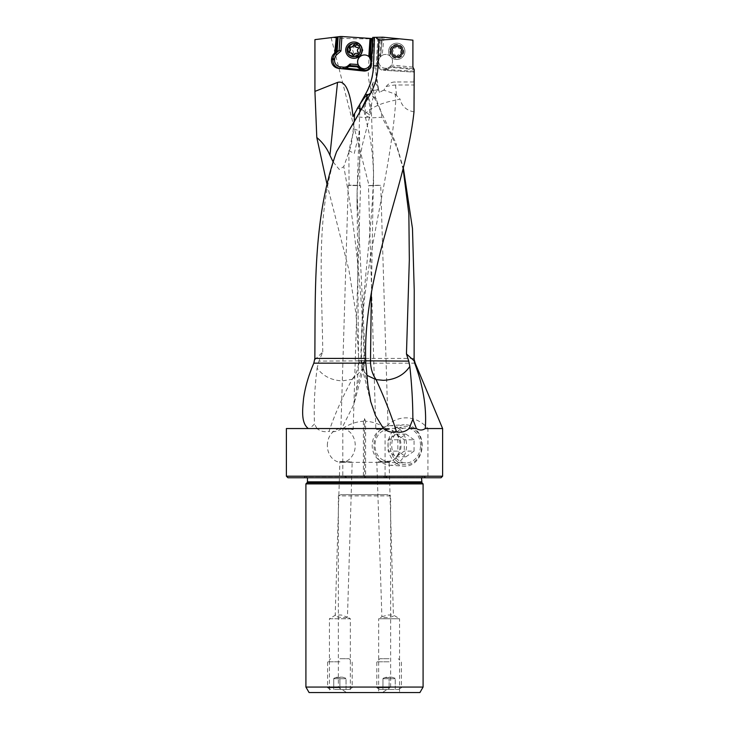 <?xml version="1.0" encoding="UTF-8"?>
<svg xmlns="http://www.w3.org/2000/svg" width="729" height="729" viewBox="0 0 729 729"><rect width="100%" height="100%" fill="white"/><g stroke="black" fill="none" stroke-linecap="round" stroke-linejoin="round"><path stroke-width="0.55" stroke-dasharray="3.65 2.73" d="M403.219 169.502L396.047 143.303L403.456 168.627M371.325 294.789L373.549 170.887L371.289 108.521L365.612 113.15L365.038 115.483L370.232 117.97L381.85 117.241C389.158 130.026 395.154 142.82 399.829 155.623M327.011 184.237L348.872 269.748L355.998 313.78L358.932 362.122L363.725 362.122L364.008 362.851A24.759 24.212 -90 0 0 364.081 360.7L358.568 360.891L357.046 192.875L359.725 112.157M286.388 476.21L342.794 476.21L342.794 428.543L341.682 428.543L353.911 404.294L356.59 388.94L358.932 362.122M442.612 428.543L427.923 428.543C416.204 414.737 397.004 414.136 385.076 427.814C379.135 423.886 372.637 421.69 365.584 421.234L365.584 477.75L379.773 477.75L385.076 476.511L388.42 477.75L423.831 477.75L427.923 476.21L442.612 476.21M342.794 428.543C349.036 424.187 355.907 421.754 363.416 421.234L364.5 418.619L365.584 421.234M309.77 428.543L316.987 428.543C320.523 431.368 324.542 432.315 329.052 431.368C334.602 414.701 342.32 397.341 352.198 379.299L342.393 380.857C331.649 380.438 323.229 376.228 317.124 368.218C314.6 388.01 313.734 406.609 314.509 423.996L309.77 428.543L286.388 428.543M341.682 428.543C337.691 431.413 333.481 432.352 329.052 431.368M427.923 476.21L427.923 428.543M316.987 428.543L314.509 423.996M314.764 359.834L322.756 351.998L318.938 361.11L317.124 368.218M352.408 378.852A24.704 19.637 -90 0 0 358.568 360.891L318.938 361.11M322.756 351.998C322.09 282.934 315.183 214.098 336.762 151.34M361.32 109.195L369.156 114.48L369.758 116.285L365.958 117.706L357.101 116.804M354.276 153.454L359.588 131.074L354.176 128.933L348.854 150.693L354.276 153.454M367.853 385.103L361.921 362.122L365.748 362.122M413.999 111.856C406.472 110.471 401.807 106.206 400.002 99.062L395.82 100.119C389.76 186.651 358.814 273.621 361.584 360.664A24.759 24.166 90 0 0 361.657 362.769L361.921 362.122M366.96 375.362L362.24 368.628L361.657 362.769M414.227 98.871L413.972 84.983L395.255 84.983A24.604 8.265 173 0 0 386.133 86.578A73.237 24.604 -97 0 0 383.928 90.177L395.109 94.023A24.759 5.358 90 0 1 395.82 100.119C385.541 102.033 377.376 104.94 371.307 108.84M395.109 94.023L400.002 99.062M386.133 86.578A11.327 11.327 0 0 1 395.255 81.976L413.817 81.976L413.972 84.983M413.817 81.976L414.218 72.125L383.299 70.23L413.817 72.098M413.981 68.79L392.074 66.621L391.054 67.332L414.218 69.629M413.243 68.717L392.074 66.621M387.928 67.861L389.423 67.123A6.916 6.916 0 0 0 390.288 66.439L391.473 65.018A6.916 6.916 0 0 0 392.53 61.345A6.916 6.916 0 0 1 385.605 68.262A6.916 6.916 0 0 1 378.688 61.345A6.916 6.916 0 0 0 387.928 67.861L386.17 68.745L386.58 69.565A6.461 6.461 0 0 1 377.248 63.396A6.461 6.461 0 0 0 383.299 70.23L386.58 69.565L392.257 66.74M386.17 68.745A5.531 5.531 0 0 1 378.169 63.45L378.397 59.769A5.531 5.531 0 0 1 380.256 55.96L380.511 56.671A6.916 6.916 0 0 0 378.688 61.345A6.916 6.916 0 0 1 385.605 54.429A6.916 6.916 0 0 1 392.53 61.345A6.916 6.916 0 0 0 382.187 55.331L383.973 37.297L412.906 40.159M382.187 55.331L380.511 56.671L382.433 37.197L381.486 38.519L379.645 55.267L380.638 54.393L379.845 55.085M380.611 55.641L382.433 37.197L383.973 37.297M374.469 37.334L381.932 37.206M374.797 37.325L373.804 65.911A61.5 61.272 -90 0 1 365.639 94.515L365.302 94.515M352.982 116.512L365.63 94.515M314.928 39.63L331.859 37.553C341.272 38.391 352.153 38.819 364.5 38.837L370.204 38.801L368.273 71.624C368.282 80.773 370.296 89.439 374.305 97.622L396.047 143.303M352.672 50.164L353.72 53.217L354.941 54.356L357.848 55.24L361.466 53.773L362.987 50.164L361.876 47.011L360.618 45.881L357.848 45.089L354.185 46.583L352.672 50.164M381.504 112.913A24.759 7.445 90 0 0 381.85 117.241L383.463 117.642M365.612 113.15A24.759 23.61 -90 0 1 365.229 108.685A24.759 23.61 -90 0 1 372.829 90.478A23.109 6.251 -157.4 0 0 371.179 91.325A23.109 6.251 -157.4 0 0 370.66 92.537A23.109 6.251 -157.4 0 0 370.66 92.61A23.109 6.251 -157.4 0 0 376.282 99.29A24.449 4.228 -115.4 0 0 381.149 111.255M376.282 99.29A17.879 3.089 64.6 0 1 375.563 97.622C373.303 91.663 372.428 86.97 372.947 83.543L373.348 82.113L375.399 82.723L378.415 89.111A24.595 8.265 173 0 0 376.128 90.205L377.44 90.296A24.713 18.526 90 0 0 371.289 108.521M372.829 90.478A23.109 6.251 22.6 0 1 376.128 90.205M383.928 90.177A19.729 19.729 0 0 0 379.545 92.465L378.415 89.111M378.533 89.394L375.936 71.697A61.5 61.5 0 0 1 376.046 67.943L375.936 71.697A61.5 61.5 0 0 0 379.545 92.465M378.761 90.123L377.44 90.296M370.204 38.801L377.822 38.929L376.046 67.943L377.822 38.929L379.29 39.029A101.878 101.878 0 0 0 378.096 49.526L377.248 63.396L378.096 49.526A101.878 101.878 0 0 1 379.335 38.746L381.486 38.519M378.397 59.769L377.476 59.714A6.461 6.461 0 0 1 379.645 55.267A6.461 6.461 0 0 0 378.597 56.443L379.016 49.581L378.096 49.526A101.878 101.878 0 0 1 379.335 38.746L373.093 38.61L372.738 37.389M370.842 38.464L340.808 36.45L331.859 37.553M369.703 58.101L369.749 57.482M370.797 65.273L371.726 65.273L372.738 51.458A101.878 101.486 90 0 0 373.266 38.628L373.093 38.61M414.218 71.205L386.58 69.565M386.68 69.519L391.054 67.332M377.476 59.714L378.597 56.443M371.726 60.926L371.189 58.202M364.227 68.79A6.916 6.889 -90 0 0 371.425 61.874A6.916 6.889 -90 0 0 364.491 54.957M362.021 50.164A6.916 6.889 90 0 1 355.123 57.081A6.916 6.889 90 0 1 348.234 50.164A6.916 6.889 90 0 1 355.123 43.239A6.916 6.889 90 0 1 362.021 50.164M334.365 37.243L341.391 36.486M331.084 37.644L369.02 185.512L380.684 185.339L368.437 185.749L380.684 185.339M368.482 185.713L380.037 185.148M381.978 428.752C374.068 429.654 374.059 429.764 381.969 429.099L385.869 428.543C389.623 429.436 388.329 429.499 381.978 428.752L378.205 428.588L375.845 429.591L368.437 185.749M385.869 428.543A16.913 13.942 -90 0 1 386.133 428.543A16.913 13.942 -90 0 1 400.075 445.455A16.913 13.942 -90 0 1 386.133 462.368A16.913 13.942 -90 0 1 385.814 462.368A16.913 13.942 -90 0 1 372.191 445.455A16.913 13.942 -90 0 1 385.003 428.597L388.138 429.089L380.729 185.376M420.515 445.455A17.469 14.398 -90 0 0 405.798 427.996A17.469 14.398 -90 0 0 391.728 445.455A17.469 14.398 -90 0 0 405.798 462.915A17.469 14.398 -90 0 0 420.515 445.455M327.357 445.455A16.913 13.942 90 0 1 341.3 428.543A16.913 13.942 90 0 1 355.242 445.455A16.913 13.942 90 0 1 341.3 462.368A16.913 13.942 90 0 1 327.357 445.455M348.271 185.376L340.862 429.089L342.885 428.543L347.031 429.099C354.941 429.773 354.932 429.654 347.022 428.752L351.46 428.67L353.155 429.591L360.563 185.749L348.271 185.376L360.563 185.749M347.031 429.099C339.076 429.117 339.076 428.998 347.022 428.752M382.98 462.159C390.89 461.257 390.89 461.147 382.98 461.812C375.034 461.803 375.034 461.913 382.98 462.159L386.753 462.332L389.113 461.32L393.396 615.039C394.389 616.114 392.494 616.925 387.691 617.463C382.962 617.846 381.021 617.618 381.896 616.798L387.637 615.021L393.396 615.039L399.565 618.748L378.652 618.748L378.652 692.55L399.565 692.55L378.652 692.55M382.98 461.812L378.843 462.368L376.82 461.822L381.896 616.798L378.652 618.748L399.565 618.748L399.565 692.55M346.02 461.812C353.966 461.803 353.966 461.913 346.02 462.159C338.11 461.257 338.11 461.147 346.02 461.812L350.157 462.368L352.18 461.822L347.46 617.181L341.363 615.021L335.604 615.039L335.203 615.549L339.887 461.32L343.259 462.368L341.3 462.368M346.02 462.159L343.259 462.368M385.076 427.814L385.076 476.511M379.773 477.75L388.42 477.75M287.928 477.75L365.584 477.75M423.831 477.75L441.072 477.75M364.5 477.75L425.235 477.75L303.765 477.75L364.5 477.75L364.5 418.619M342.794 476.21L349.227 477.75M363.416 421.234L363.416 477.75M364.5 476.21L423.184 476.21L364.5 476.21M423.084 483.892L305.916 483.892M419.922 692.55L382.452 692.55L390.635 687.073L423.084 687.073M390.635 687.073L390.635 495.893L338.365 495.893L338.365 687.073L346.548 692.55L309.078 692.55M338.365 495.893L340.999 494.663L388.001 494.663L390.635 495.893M305.916 687.073L338.365 687.073M382.452 692.55L346.548 692.55M340.999 494.663L388.001 494.663M350.348 692.55L329.435 692.55L350.348 692.55L350.348 618.748L329.435 618.748L329.435 692.55M329.435 618.748L350.348 618.748L347.104 616.798C347.979 617.618 346.038 617.846 341.309 617.463C336.506 616.925 334.611 616.114 335.604 615.039L329.435 618.748M359.561 131.074L359.798 185.439L349.036 185.12L360.518 185.713M350.13 50.164A5.076 5.057 90 0 1 355.187 45.089A5.076 5.057 90 0 1 360.235 50.164A5.076 5.057 90 0 1 355.187 55.24A5.076 5.057 90 0 1 350.13 50.164M354.203 121.798L351.269 145.353L343.769 166.604C355.634 231.23 362.404 295.928 364.081 360.7L359.042 360.527M333.153 161.947L339.249 169.465L343.769 166.604M352.198 379.299L363.261 368.865L364.008 362.851M389.86 51.34A6.916 6.916 0 0 0 396.786 58.256A6.916 6.916 0 0 0 403.702 51.34A6.916 6.916 0 0 0 396.786 44.423A6.916 6.916 0 0 0 389.86 51.34M401.852 51.34A5.076 5.076 0 0 0 396.786 46.264A5.076 5.076 0 0 0 391.71 51.34A5.076 5.076 0 0 0 396.786 56.415A5.076 5.076 0 0 0 401.852 51.34M362.486 50.574A6.151 6.124 90 0 1 356.372 56.315A6.151 6.124 90 0 1 350.266 49.745A6.151 6.124 90 0 1 356.372 44.013A6.151 6.124 90 0 1 362.486 50.574M354.094 58.311A8.147 8.119 90 0 1 345.993 49.618A8.147 8.119 90 0 1 354.094 42.009M353.638 55.313A0.902 0.893 -90 0 0 354.713 54.739A2.132 2.123 90 0 1 356.718 53.29M357.474 53.427A0.902 0.893 -90 0 0 358.376 51.959A2.132 2.123 90 0 1 358.577 48.943A0.902 0.893 -90 0 0 357.821 47.385A2.132 2.123 90 0 1 357.757 47.403M357.401 47.431A2.132 2.123 90 0 1 355.315 45.708A0.902 0.893 -90 0 0 354.212 45.007M351.578 47.039A2.132 2.123 90 0 1 350.886 46.92A0.902 0.893 -90 0 0 350.367 46.902M350.084 52.925A0.902 0.893 -90 0 0 350.485 52.935A2.132 2.123 90 0 1 350.904 52.898M390.662 50.738A6.151 6.151 0 0 0 396.175 57.463A6.151 6.151 0 0 0 402.9 51.941A6.151 6.151 0 0 0 397.387 45.216A6.151 6.151 0 0 0 390.662 50.738A6.151 6.151 0 0 1 397.387 45.216A6.151 6.151 0 0 1 402.9 51.941A6.151 6.151 0 0 1 396.175 57.463A6.151 6.151 0 0 1 390.662 50.738A6.151 6.151 0 0 1 397.387 45.216A6.151 6.151 0 0 1 402.9 51.941M404.896 52.142A8.147 8.147 0 0 0 397.587 43.23A8.147 8.147 0 0 0 388.675 50.538A8.147 8.147 0 0 1 397.587 43.23A8.147 8.147 0 0 1 404.896 52.142A8.147 8.147 0 0 1 395.984 59.45A8.147 8.147 0 0 1 388.675 50.538A8.147 8.147 0 0 0 395.984 59.45A8.147 8.147 0 0 0 404.896 52.142M390.206 50.693A6.616 6.616 0 0 1 397.433 44.761A6.616 6.616 0 0 1 403.365 51.987A6.616 6.616 0 0 1 396.129 57.919A6.616 6.616 0 0 1 390.206 50.693M395.473 55.759A0.902 0.902 0 0 0 397.196 55.933A2.132 2.132 0 0 1 399.957 54.684A0.902 0.902 0 0 0 400.968 53.272A2.132 2.132 0 0 1 401.26 50.265A0.902 0.902 0 0 0 400.549 48.679A2.132 2.132 0 0 1 398.089 46.92A0.902 0.902 0 0 0 396.366 46.747A2.132 2.132 0 0 1 393.605 47.996A0.902 0.902 0 0 0 392.594 49.408A2.132 2.132 0 0 1 392.302 52.415A0.902 0.902 0 0 0 393.013 54.001A2.132 2.132 0 0 1 395.473 55.759A2.132 2.132 0 0 0 393.013 54.001A0.902 0.902 0 0 1 392.302 52.415A2.132 2.132 0 0 0 392.594 49.408A0.902 0.902 0 0 1 393.605 47.996A2.132 2.132 0 0 0 396.366 46.747A0.902 0.902 0 0 1 398.089 46.92A2.132 2.132 0 0 0 400.549 48.679A0.902 0.902 0 0 1 401.26 50.265A2.132 2.132 0 0 0 400.968 53.272A0.902 0.902 0 0 1 399.957 54.684A2.132 2.132 0 0 0 397.196 55.933A0.902 0.902 0 0 1 395.473 55.759M398.034 462.086A19.2 15.828 90 0 1 392.248 435.86A19.2 15.828 90 0 1 413.862 428.825A19.2 15.828 90 0 1 419.658 455.06A19.2 15.828 90 0 1 398.034 462.086M414.045 439.787L405.953 434.11L397.852 439.787L397.852 451.133L388.101 451.133L388.101 439.787L396.193 434.11L404.294 439.787L414.045 439.787L414.045 451.133L404.294 451.133L396.193 456.801L388.101 451.133M414.045 451.133L405.953 456.801L397.852 451.133M396.53 463.416A20.74 17.095 -90 0 0 404.167 466.168A20.74 17.095 -90 0 0 421.462 451.351A20.74 17.095 -90 0 0 413.625 427.495A20.74 17.095 -90 0 0 404.167 424.743A20.74 17.095 -90 0 0 388.457 440.626A20.74 17.095 -90 0 0 396.53 463.416M398.426 428.315A19.792 16.311 -90 0 0 389.414 425.7A19.792 16.311 -90 0 0 374.414 440.845A19.792 16.311 -90 0 0 382.124 462.596A19.792 16.311 -90 0 0 389.414 465.22A19.792 16.311 -90 0 0 405.907 451.087A19.792 16.311 -90 0 0 398.426 428.315M381.504 459.133A15.792 13.013 -90 0 0 399.282 453.347A15.792 13.013 -90 0 0 394.517 431.778A15.792 13.013 -90 0 0 376.738 437.564A15.792 13.013 -90 0 0 381.504 459.133M397.852 439.787L388.101 439.787M405.953 434.11L396.193 434.11M404.294 439.787L404.294 451.133M405.953 456.801L396.193 456.801M339.887 661.795L327.585 661.795L339.887 661.795M339.887 687.702L327.585 687.702L339.887 687.702M339.887 689.479L349.118 689.479L333.736 689.479L339.887 689.479L339.887 678.708L339.887 689.479M339.887 658.724L349.118 658.724L339.887 658.724M333.736 678.708L346.038 678.708L333.736 678.708L333.736 689.479L333.736 678.708M346.038 689.479L346.038 678.708L346.038 689.479M339.887 677.66L335.677 677.66L339.887 677.66M339.887 677.177L342.393 677.177L339.887 677.177M389.113 661.795L376.811 661.795L389.113 661.795M389.113 687.702L376.811 687.702L389.113 687.702M389.113 689.479L379.882 689.479L398.335 689.479L382.962 689.479L389.113 689.479L389.113 678.708L389.113 689.479M389.113 658.724L379.882 658.724L389.113 658.724M382.962 678.708L395.264 678.708L382.962 678.708L382.962 689.479L382.962 678.708M395.264 689.479L395.264 678.708L395.264 689.479M389.113 677.66L384.903 677.66L389.113 677.66M389.113 677.177L391.619 677.177L389.113 677.177M359.042 358.413L414.227 358.413M415.184 363.17L358.85 363.17M373.549 170.887C372.747 231.95 360.518 296.366 361.001 360.7L365.63 360.527M362.24 368.628A24.759 24.759 0 0 1 361.001 360.7L365.639 360.828M396.476 94.97L395.255 81.976M390.698 66.485L389.423 67.123M377.248 63.396L378.169 63.45M375.563 97.622L374.305 97.622M376.046 67.943L368.382 67.943M379.645 55.267L380.256 55.96M379.016 49.581A100.957 100.957 0 0 1 380.328 38.437M371.271 61.509L372.109 61.6A6.461 6.433 -90 0 0 370.706 56.862L372.109 61.6L371.726 65.273L370.888 65.182L371.271 61.509A5.531 5.513 -90 0 0 371.289 60.534M373.275 38.628L371.699 61.391M370.332 67.086A5.531 5.513 -90 0 0 370.888 65.182M364.855 71.041A6.461 6.433 -90 0 0 371.726 65.273C371.061 68.836 368.92 70.759 365.32 71.059L364.391 71.059M348.28 66.758L350.476 65.564M364.5 476.566L304.941 476.566L364.5 476.566M364.5 477.44L421.544 477.44L364.5 477.44M307.456 481.851L421.544 481.851M421.909 482.716L307.091 482.716M343.432 68.726A7.992 7.964 -90 0 0 349.118 66.758L348.817 66.303M356.59 388.94L363.725 362.122M366.96 96.893A24.759 23.61 -90 0 1 369.813 108.685A24.759 23.61 -90 0 1 369.156 114.48M412.906 67.132L391.473 65.018M360.563 50.574A6.151 6.124 -90 0 0 354.458 44.013A6.151 6.124 -90 0 0 348.344 49.745A6.151 6.124 -90 0 0 354.458 56.315A6.151 6.124 -90 0 0 360.563 50.574M347.906 49.727A6.479 6.452 90 0 1 354.777 43.694A6.479 6.452 90 0 1 360.791 50.593A6.479 6.452 90 0 1 353.911 56.625A6.479 6.452 90 0 1 347.906 49.727M354.258 54.739L354.713 54.739M358.376 51.959L357.921 51.959M358.121 48.943L358.577 48.943M354.859 45.708L355.315 45.708M350.43 46.92L350.886 46.92M350.029 52.935L350.485 52.935M403.228 51.978A6.479 6.479 0 0 0 397.423 44.888A6.479 6.479 0 0 0 390.334 50.702A6.479 6.479 0 0 0 396.148 57.791A6.479 6.479 0 0 0 403.228 51.978M373.549 183.908C373.74 168.235 372.583 152.808 370.077 137.617L365.038 115.483A24.759 24.759 0 0 1 371.179 91.325M357.046 208.585C356.718 187.171 358.449 166.103 362.249 145.39L369.758 116.285A24.759 24.759 0 0 0 367.106 95.426M373.339 82.113A24.604 24.604 0 0 0 370.66 92.537M364.527 68.79L363.926 68.79M385.814 428.543L405.798 427.996M379.208 428.543L349.792 428.543M342.885 428.543L341.3 428.543M378.843 462.368L350.157 462.368M385.814 462.368L405.798 462.915M305.816 476.21L303.765 477.75M423.184 476.21L425.235 477.75M421.544 477.75L422.774 476.21M307.456 477.75L306.226 476.21M348.881 150.693L349.036 185.12M349.073 185.093L348.316 185.339M350.503 65.546L349.118 66.758L342.976 68.736M357.848 55.24L355.187 55.24M357.848 45.089L355.187 45.089M357.046 192.875L364.163 335.285L364.618 360.737A24.759 24.759 0 0 1 363.297 368.883M363.58 367.945L353.902 404.294M361.994 367.79L370.432 400.522M356.372 56.315L354.458 56.315C357.975 56.005 360.008 54.092 360.554 50.574C360.39 46.62 358.358 44.433 354.458 44.013L356.372 44.013M357.702 53.454L357.246 53.454M357.994 47.367L357.538 47.367M354.44 44.979L353.984 44.979M350.594 46.875L350.139 46.875M350.312 52.953L349.856 52.953M353.866 55.349L353.41 55.349M389.414 425.7L404.167 424.743M389.414 465.22L404.167 466.168M330.665 689.479L327.585 687.702L327.585 661.795L330.665 658.724M349.118 689.479L352.189 687.702L352.189 661.795L349.118 658.724M337.381 677.177A12.302 12.302 0 0 0 335.677 677.66L333.736 678.362M342.393 677.177A12.302 12.302 0 0 1 344.097 677.66L346.038 678.362M379.882 689.479L376.811 687.702L376.811 661.795L379.882 658.724M398.335 689.479L401.415 687.702L401.415 661.795L398.335 658.724M386.607 677.177A12.302 12.302 0 0 0 384.903 677.66L382.962 678.362M391.619 677.177A12.302 12.302 0 0 1 393.323 677.66L395.264 678.362"/><path stroke-width="1.09" d="M409.097 428.543L416.396 428.543L412.86 419.257L409.097 428.543C405.479 431.677 401.296 432.816 396.558 431.951C391.145 414.837 384.311 397.396 376.055 379.627L383.354 380.319C395.118 379.754 403.948 375.125 409.826 366.423C411.83 385.14 412.842 402.754 412.86 419.257M365.639 360.828L408.778 361.128L409.826 366.423M371.325 294.789L370.496 360.891A24.713 16.357 -90 0 0 375.954 379.308M403.456 168.627L412.468 228.469L414.227 290.206L414.118 360.8L406.454 353.948L409.334 259.852L408.86 213.989L403.219 169.502M406.454 353.948L408.778 361.128M414.118 360.8L414.664 363.17C423.257 386.015 426.793 407.803 425.28 428.543L442.612 428.543L415.184 363.17L414.664 363.17M286.388 476.21L287.928 477.75L441.072 477.75L442.612 476.21L286.388 476.21L286.388 428.543L383.472 428.543C387.518 431.714 391.874 432.853 396.558 431.951M425.28 428.543C422.483 430.484 419.521 430.484 416.396 428.543M359.725 112.157L359.971 108.539L361.32 109.195M356.991 108.958L357.757 107.728A20.749 1.886 -60.3 0 1 359.762 104.575A21.897 1.996 -60.3 0 1 366.295 95.681A21.897 1.996 -60.3 0 1 367.106 95.426A21.897 1.996 -60.3 0 1 357.101 116.804L336.57 151.714C313.151 217.215 315.402 287.089 314.846 358.413L313.825 363.17L365.83 363.17L365.63 358.413C363.625 270.842 406.035 187.344 413.999 111.856L414.218 69.629L412.906 67.132L412.906 40.159L382.889 37.188L374.469 37.334L373.467 65.911C373.084 76.126 370.359 85.657 365.302 94.515L352.991 116.512C350.458 91.417 345.3 80.053 337.518 82.423L314.928 91.398L314.928 39.63L336.825 36.942L335.13 53.162L334.629 53.162L336.324 36.997M383.472 428.543L375.517 415.612L370.733 401.697L367.853 385.103L365.83 363.17M308.312 428.543C300.758 422.774 302.617 409.224 303.546 398.617C305.141 387.336 308.458 375.772 313.506 363.917L313.825 363.17M376.055 379.636L366.96 375.362M336.57 151.714L370.031 94.515C374.979 85.63 377.622 76.098 377.968 65.911L378.825 40.141L399.583 38.837M391.71 51.34C392.393 58.329 401.606 57.892 401.852 51.34C401.597 44.797 392.402 44.341 391.71 51.34M370.514 57.072L369.776 57.072L370.988 38.473L341.928 36.523L340.962 51.012L336.825 54.639A6.461 6.433 -90 0 0 334.657 58.821L334.565 59.742A6.461 6.433 -90 0 0 340.288 66.84L343.332 67.159L343.04 68.69L342.129 68.69L363.725 71.023A6.461 6.433 90 0 0 370.797 65.273L372.237 51.458A101.878 101.486 90 0 0 372.738 37.389L374.797 37.389M363.725 71.023L338.584 68.371A7.992 7.964 90 0 1 331.495 59.578L331.595 58.666A7.992 7.964 90 0 1 334.274 53.481L334.629 53.162M314.928 91.398L316.796 137.508L327.011 184.237M340.06 36.541L337.846 36.814L336.224 52.269L339.14 50.274L340.06 36.541L341.928 36.523M370.988 38.473L373.266 38.628M371.398 38.5L370.35 56.862A6.461 6.433 90 0 1 371.189 58.202L371.899 51.358A100.957 100.575 -90 0 0 372.428 38.573M371.462 58.912L371.189 58.202M370.186 56.652L369.813 55.987M369.776 57.072L369.703 58.101A6.916 6.889 90 0 1 360.582 67.925L359.233 66.94A6.916 6.889 90 0 1 358.495 66.129L359.233 66.94M364.218 71.023L361.192 69.82L357.155 66.886L356.426 66.093L358.085 66.102M357.155 66.886L348.79 66.321L350.048 65.564L358.495 66.129M356.672 66.011L350.048 65.564M348.79 66.321L348.28 66.758A7.992 7.964 90 0 1 346.002 68.162L361.101 69.756M343.332 67.159A6.461 6.433 -90 0 0 348.243 65.601L350.084 63.988L358.094 64.526L358.887 66.129M358.094 64.526A6.916 6.889 90 0 1 368.81 56.507L370.022 38.409M364.491 54.957A6.916 6.889 -90 0 0 357.638 61.874A6.916 6.889 -90 0 0 364.227 68.79M350.084 63.988L350.476 65.564M340.962 51.012L339.34 50.274L335.677 53.481L334.274 53.481M339.14 50.274L340.261 36.514M337.144 51.458L338.138 36.778M336.224 52.269L335.13 53.162M337.846 36.814L336.825 36.942M364.5 483.892L423.084 483.892L423.084 687.073L305.916 687.073L305.916 483.892L364.5 483.892M423.084 687.073L419.922 692.55L309.078 692.55L305.916 687.073M346.002 68.162L342.967 68.736M370.104 58.101L368.81 56.507M333.153 161.947L329.936 155.304C327.011 148.333 322.628 142.401 316.796 137.508M354.595 113.387L354.203 121.798M357.757 107.728L359.962 108.812M359.762 104.575L359.971 108.539M378.825 40.141L376.091 37.307M353.829 42.009L354.094 42.009A8.147 8.119 90 0 1 362.195 50.711A8.147 8.119 90 0 1 354.094 58.311L353.829 58.311A8.147 8.119 -90 0 0 361.93 50.711A8.147 8.119 -90 0 0 353.829 42.009A8.147 8.119 -90 0 0 345.728 49.618A8.147 8.119 -90 0 0 353.829 58.311M360.263 50.602A6.616 6.588 -90 0 0 354.139 43.567A6.616 6.588 -90 0 0 347.122 49.718A6.616 6.588 -90 0 0 353.255 56.762A6.616 6.588 -90 0 0 360.263 50.602M354.258 54.739A0.902 0.893 90 0 1 352.526 54.62A2.132 2.123 -90 0 0 350.029 52.935A0.902 0.893 90 0 1 349.264 51.376A2.132 2.123 -90 0 0 349.464 48.36A0.902 0.893 90 0 1 350.43 46.92A2.132 2.123 -90 0 0 353.137 45.59A0.902 0.893 90 0 1 354.859 45.708A2.132 2.123 -90 0 0 357.365 47.385A0.902 0.893 90 0 1 358.121 48.943A2.132 2.123 -90 0 0 357.921 51.959A0.902 0.893 90 0 1 356.955 53.408A2.132 2.123 -90 0 0 354.258 54.739M356.262 53.29L356.718 53.29A2.132 2.123 90 0 1 357.41 53.408A0.902 0.893 -90 0 0 357.474 53.427M357.757 47.403A2.132 2.123 90 0 1 357.401 47.431L356.946 47.431M354.212 45.007A0.902 0.893 -90 0 0 353.592 45.59A2.132 2.123 90 0 1 351.578 47.039L351.123 47.039M350.367 46.902A0.902 0.893 -90 0 0 349.92 48.36A2.132 2.123 90 0 1 349.72 51.376A0.902 0.893 -90 0 0 350.084 52.925M350.449 52.898L350.904 52.898A2.132 2.123 90 0 1 352.982 54.62A0.902 0.893 -90 0 0 353.638 55.313M415.184 363.17L413.881 358.413M365.63 358.413L314.846 358.413M371.289 60.534A5.531 5.513 -90 0 0 370.077 57.445M360.582 67.925L362.167 69.073A5.531 5.513 -90 0 0 370.332 67.086M362.167 69.073L361.538 69.82A6.461 6.433 -90 0 0 364.855 71.041M356.426 66.093L361.192 69.82M421.544 481.851L307.456 481.851L307.091 482.716L421.909 482.716L421.544 477.75M336.825 54.639L335.677 53.481A7.992 7.964 -90 0 0 332.998 58.666L334.657 58.821M334.565 59.742L332.907 59.578A7.992 7.964 -90 0 0 339.996 68.371L340.288 66.84M331.595 58.666L332.998 58.666L332.907 59.578L331.495 59.578M338.584 68.371L343.04 68.69A7.992 7.964 -90 0 0 343.432 68.726M348.817 66.303L348.243 65.601M329.936 155.304L337.518 82.423M365.302 94.515L370.031 94.515M366.295 95.681A24.759 23.61 -90 0 1 366.96 96.893M377.968 65.911L373.467 65.911M356.955 53.408L357.41 53.408M353.137 45.59L353.592 45.59M349.464 48.36L349.92 48.36M349.264 51.376L349.72 51.376M352.526 54.62L352.982 54.62M442.612 476.21L442.612 428.543M421.909 482.716L423.084 483.892M307.091 482.716L305.916 483.892M307.456 481.851L307.456 477.75M370.432 400.522L370.742 401.697"/></g></svg>
